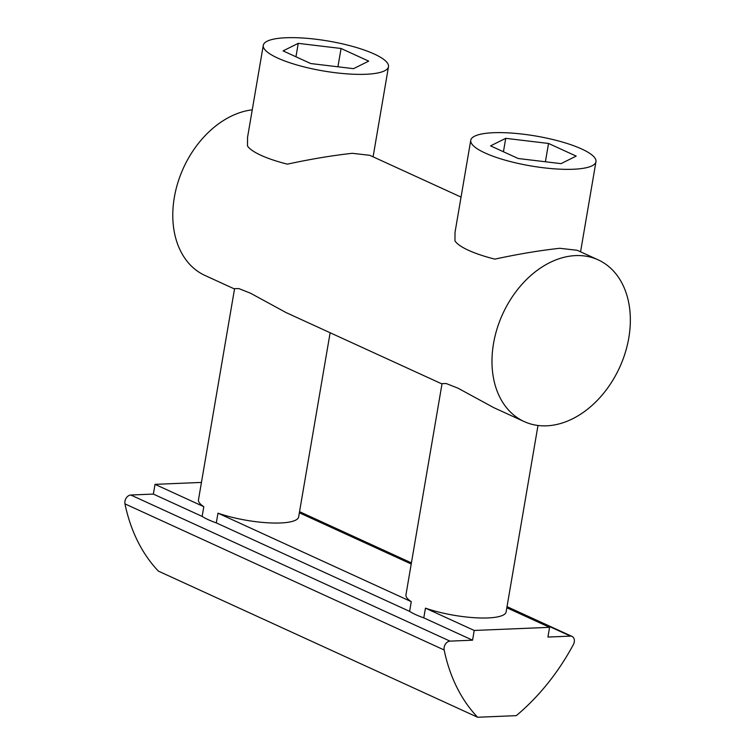 <?xml version="1.0" encoding="UTF-8"?>
<svg xmlns="http://www.w3.org/2000/svg" width="755" height="755" viewBox="0 0 755 755"><rect width="100%" height="100%" fill="white"/><g stroke="black" fill="none" stroke-linecap="round" stroke-linejoin="round"><path stroke-width="1.13" d="M598.177 259.862A88.92 64.288 -65.4 0 1 628.802 337.9A88.92 64.288 -65.4 0 1 524.159 421.564A88.92 64.288 -65.4 0 1 493.525 343.516A88.92 64.288 -65.4 0 1 598.177 259.862L577.245 250.282L559.757 248.291C539.674 250.49 518.043 254.105 494.846 259.135A63.514 15.157 9.7 0 1 454.954 240.864L455.02 232.351L470.761 140.288A63.514 15.157 -170.3 0 1 493.468 132.72A63.514 15.157 -170.3 0 1 561.22 141.713A63.514 15.157 -170.3 0 1 595.969 161.683A63.514 15.157 -170.3 0 1 573.262 169.252A63.514 15.157 -170.3 0 1 505.52 160.258A63.514 15.157 -170.3 0 1 470.761 140.288M461.05 197.093L369.771 155.303L352.283 153.312C332.2 155.521 310.56 159.135 287.372 164.156A63.514 15.157 9.7 0 1 247.47 145.894L247.546 137.382L263.287 45.309A63.514 15.157 -170.3 0 1 285.994 37.75A63.514 15.157 -170.3 0 1 353.746 46.735A63.514 15.157 -170.3 0 1 388.495 66.714A63.514 15.157 -170.3 0 1 365.788 74.273A63.514 15.157 -170.3 0 1 298.036 65.289A63.514 15.157 -170.3 0 1 263.287 45.309M252.255 109.824A88.92 64.288 114.6 0 0 174.329 197.404A88.92 64.288 114.6 0 0 204.964 275.452L234.522 288.986M441.996 383.955L286.249 312.664L250.518 293.214L238.816 288.589L234.578 288.646L198.48 499.791A50.812 12.118 9.7 0 0 203.793 506.671L202.132 516.401A50.812 12.118 9.7 0 0 216.317 522.894L217.978 513.164A50.812 12.118 9.7 0 0 280.492 522.97A50.812 12.118 9.7 0 0 298.65 516.92L330.133 332.747M524.159 421.564L493.732 407.634L457.992 388.183L446.29 383.559L442.052 383.615L405.964 594.77A50.812 12.118 9.7 0 0 411.267 601.65L409.606 611.371A50.812 12.118 9.7 0 0 423.791 617.864L425.452 608.143A50.812 12.118 9.7 0 0 487.966 617.939A50.812 12.118 9.7 0 0 506.133 611.89L537.994 425.48M425.452 608.143L474.225 630.463L549.593 627.33L547.922 637.06L570.478 636.125A6.351 4.596 -65.4 0 1 572.082 636.427A6.351 4.596 -65.4 0 1 573.356 644.619A190.543 137.759 -65.4 0 1 516.269 715.646L477.613 717.25A190.543 137.759 -65.4 0 1 444.157 649.98A6.351 4.596 -65.4 0 1 444.138 647.403A6.351 4.596 -65.4 0 1 450.008 641.127L472.564 640.193L423.791 617.864M202.132 516.401L153.359 494.081L130.813 495.016A6.351 4.596 114.6 0 0 124.943 501.292A6.351 4.596 114.6 0 0 124.962 503.868L444.157 649.98M217.978 513.164L411.267 601.65M411.22 563.994L299.357 512.796M409.606 611.371L216.317 522.894M201.453 482.426L155.03 484.351L203.793 506.671M549.593 627.33L506.841 607.766M368.695 61.136L353.529 68.667L310.72 63.543L283.078 50.887L298.244 43.356L341.052 48.48L368.695 61.136M576.178 156.106L561.012 163.637L518.204 158.512L490.561 145.866L505.727 138.335L548.536 143.459L576.178 156.106M472.564 640.193L474.225 630.463M153.359 494.081L155.03 484.351M477.613 717.25L158.418 571.139A190.543 137.759 -65.4 0 1 124.962 503.868M337.929 66.799L341.052 48.48M295.951 56.785L298.244 43.356M545.403 161.768L548.536 143.459M503.434 151.755L505.727 138.335M130.813 495.016L450.008 641.127M570.478 636.125L506.954 607.048M411.343 563.287L299.48 512.079M373.093 156.832L388.495 66.714M580.567 251.802L595.969 161.683M572.082 636.427L507.03 606.652M411.409 562.89L299.546 511.682"/></g></svg>
